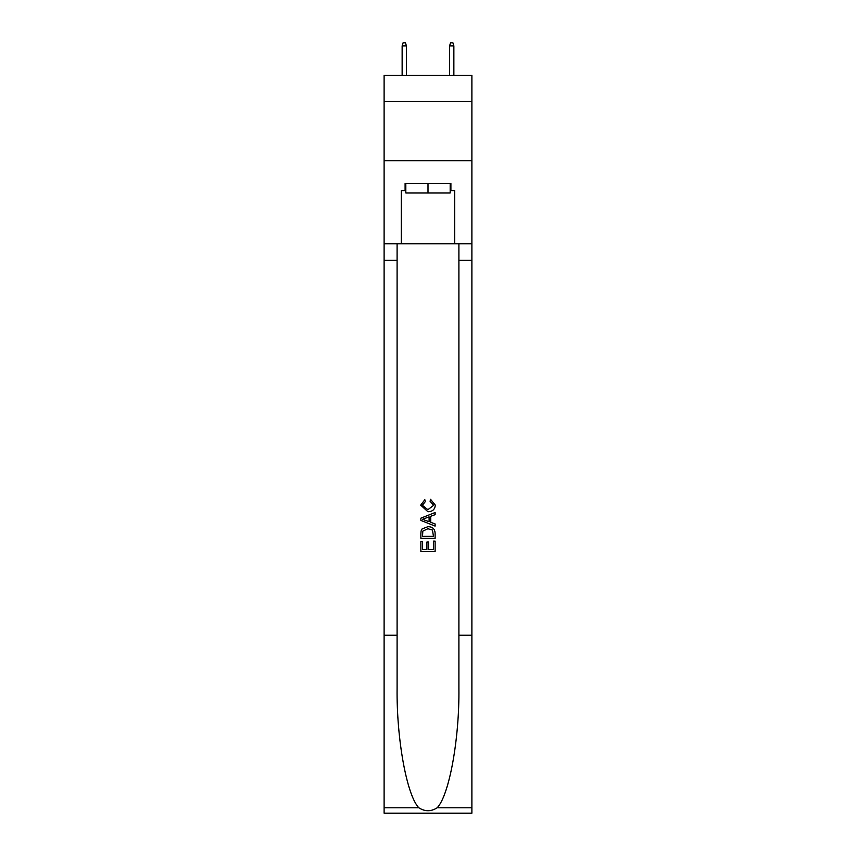 <?xml version="1.0" encoding="UTF-8"?>
<svg xmlns="http://www.w3.org/2000/svg" width="856" height="856" viewBox="0 0 856 856"><rect width="100%" height="100%" fill="white"/><g stroke="black" fill="none" stroke-linecap="round" stroke-linejoin="round"><path stroke-width="1.28" d="M471.891 101.404L471.891 75.307L384.109 75.307L384.109 101.404L471.891 101.404L471.891 160.725L384.109 160.725L384.109 101.404M450.181 183.494L450.181 192.985L405.819 192.985L405.819 183.494M428 183.494L428 192.985M433.468 541.11L433.468 549.499L428.546 549.499L433.468 549.499L433.468 541.11L435.115 541.11L435.115 551.51L420.874 551.51L420.874 541.474L420.874 551.51M426.898 542.019L426.898 549.499L422.522 549.499L426.898 549.499L426.898 542.019L428.546 542.019L428.546 549.499M422.104 528.912L421.077 530.988L422.104 528.912L427.914 526.686C432.473 526.665 434.869 528.858 435.115 533.267L435.115 538.37L420.874 538.37L420.874 533.502L420.874 538.37M430.557 499.315L430.087 501.316L430.557 499.315L435.297 505.126C434.912 509.491 432.44 511.695 427.893 511.717L420.692 505.158L424.833 499.679L425.261 501.68L422.34 505.265L427.882 509.716L433.65 505.308L430.087 501.316M437.181 807.786L471.891 807.786L471.891 813.2L384.109 813.2L384.109 635.248L397.098 635.248L397.098 688.16C396.467 738.717 406.728 795.213 418.819 807.786C424.94 811.691 431.05 811.691 437.181 807.786C449.272 795.213 459.533 738.717 458.902 688.16L458.902 243.767M420.874 518.169L420.874 520.427L435.115 526.076L420.874 520.427L420.874 518.169L435.115 512.509L420.874 518.169M458.902 635.248L471.891 635.248L471.891 160.725M384.109 635.248L384.109 160.725M397.098 243.767L397.098 635.248M471.891 807.786L471.891 635.248M384.109 243.767L401.304 243.767L401.304 190.621L405.819 190.621M450.181 190.621L450.898 190.621L450.898 183.494L405.102 183.494L405.102 190.621M450.898 190.621L454.697 190.621L454.697 243.767L471.891 243.767M401.304 243.767L454.697 243.767M435.115 512.509L435.115 514.638L430.729 516.264L430.729 522.331L435.115 523.947L435.115 526.076M425.143 520.266L429.091 521.721L429.091 516.864L422.522 519.292L425.143 520.266M429.091 516.864L429.091 521.721M420.874 533.502L421.077 530.988M432.462 530.067L433.468 536.359L432.462 530.067L427.882 528.698L422.81 531.127L422.522 536.359L433.468 536.359L422.522 536.359M420.874 541.474L422.522 541.474L422.522 549.499M406.407 75.307L406.407 45.882L402.138 45.882L402.138 75.307M402.138 45.882L403.09 42.8L405.455 42.8L406.407 45.882M449.593 45.882L450.545 42.8L452.91 42.8L453.862 45.882L449.593 45.882L449.593 75.307M453.862 45.882L453.862 75.307M458.902 260.374L471.891 260.374M397.098 260.374L384.109 260.374M384.109 807.786L418.819 807.786"/></g></svg>
